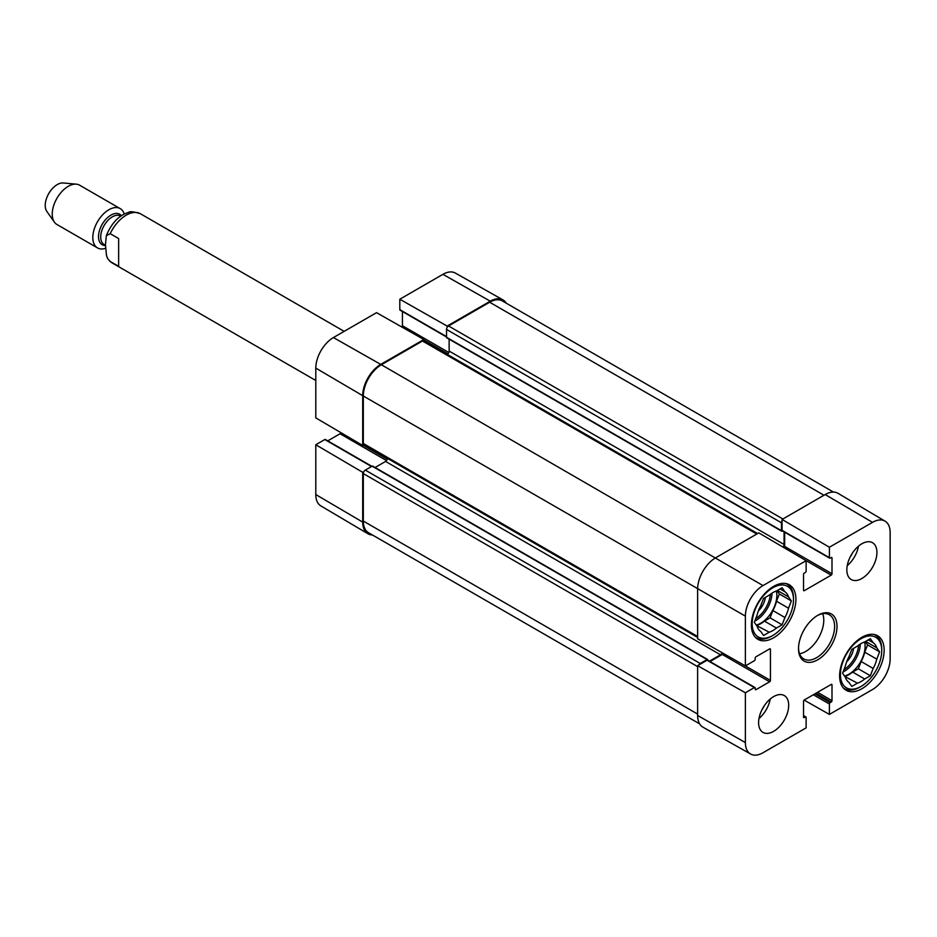 <?xml version="1.0" encoding="UTF-8"?>
<svg xmlns="http://www.w3.org/2000/svg" width="937" height="937" viewBox="0 0 937 937"><rect width="100%" height="100%" fill="white"/><g stroke="black" fill="none" stroke-linecap="round" stroke-linejoin="round"><path stroke-width="1.41" d="M803.524 715.552L805.89 716.922A1.136 0.656 120 0 1 806.125 717.449L806.125 727.85L763.011 752.751A24.948 14.395 -60 0 1 750.619 754.027A24.948 14.395 -60 0 1 745.372 742.561L745.372 692.771L697.632 665.692L697.632 715.481A25.522 14.734 120 0 0 702.996 727.206L750.619 754.027M885.067 521.159L838.029 493.33A25.522 14.734 120 0 0 825.181 494.549L782.067 519.449L829.397 547.243L872.511 522.354A24.948 14.395 -60 0 1 885.067 521.159A24.948 14.395 -60 0 1 890.15 532.532L890.15 658.98A24.948 14.395 -60 0 1 872.511 689.527L829.397 714.416L804.133 700.091M745.372 616.124A24.948 14.395 -60 0 1 763.011 585.578L806.125 560.677L758.794 532.872L715.681 557.773A25.522 14.734 120 0 0 697.632 589.033L697.632 638.823L745.372 665.914L745.372 616.124L363.31 396.011L363.31 443.482A2.834 1.64 120 0 0 363.896 444.782L697.632 637.465M829.397 547.243L829.397 557.656A1.136 0.656 120 0 0 830.194 558.112L831.201 557.538A1.136 0.656 -60 0 1 831.997 558.007L831.997 573.749A1.136 0.656 -60 0 1 831.201 575.142L804.321 590.65A1.136 0.656 -60 0 1 803.524 590.193L803.524 574.44A1.136 0.656 -60 0 1 804.321 573.057L805.328 572.472A1.136 0.656 120 0 0 806.125 571.09L806.125 560.677M833.473 492.089L502.419 300.964A25.522 14.734 120 0 0 489.653 302.229L448.542 325.959A2.834 1.64 120 0 0 446.539 329.437L446.539 337.308A1.136 0.656 120 0 0 446.773 337.824L781.692 531.197A1.136 0.656 -60 0 0 782.266 531.138L782.863 530.787A1.136 0.656 -60 0 1 782.067 530.33L782.067 519.449M784.035 547.7A1.136 0.656 120 0 0 784.667 546.423L784.667 532.216M805.89 716.922A1.136 0.656 120 0 0 805.328 716.981L804.321 717.566A1.136 0.656 -60 0 1 803.524 717.098L803.524 701.344A1.136 0.656 -60 0 1 804.321 699.962L831.201 684.443A1.136 0.656 -60 0 1 831.997 684.912L831.997 700.653A1.136 0.656 -60 0 1 831.201 702.047L830.194 702.621A1.136 0.656 120 0 0 829.397 704.015L829.397 714.416M745.372 665.914L754.39 660.702A1.136 0.656 120 0 0 755.187 659.32L755.187 658.161A1.136 0.656 -60 0 1 755.995 656.767L769.628 648.896A1.136 0.656 -60 0 1 770.437 649.364L770.437 680.391A1.136 0.656 -60 0 1 769.628 681.785L755.995 689.655A1.136 0.656 -60 0 1 755.187 689.187L755.187 688.039A1.136 0.656 120 0 0 754.39 687.571L745.372 692.771M697.632 665.692L707.06 660.245A1.136 0.656 -60 0 1 707.622 660.187L754.953 687.512M710 661.557L722.298 654.459A1.136 0.656 120 0 0 723.083 653.265M799.589 653.745A25.522 14.734 120 0 0 823.775 620.177A25.522 14.734 120 0 0 822.698 613.712M846.837 569.813A21.27 12.286 -60 0 1 856.125 548.403A21.27 12.286 -60 0 1 872.523 542.71A21.27 12.286 -60 0 1 872.523 567.272A21.27 12.286 -60 0 1 851.253 579.546A21.27 12.286 -60 0 1 846.837 569.813M758.595 722.65A21.27 12.286 -60 0 1 767.883 701.251A21.27 12.286 -60 0 1 784.281 695.547A21.27 12.286 -60 0 1 784.281 720.108A21.27 12.286 -60 0 1 762.999 732.394A21.27 12.286 -60 0 1 758.595 722.65M751.38 624.932A31.483 18.178 -60 0 1 765.119 593.25A31.483 18.178 -60 0 1 789.376 584.805A31.483 18.178 -60 0 1 789.387 621.161A31.483 18.178 -60 0 1 757.904 639.339A31.483 18.178 -60 0 1 751.38 624.932M839.622 675.882A31.483 18.178 -60 0 1 853.361 644.199A31.483 18.178 -60 0 1 877.629 635.754A31.483 18.178 -60 0 1 877.629 672.11A31.483 18.178 -60 0 1 846.146 690.288A31.483 18.178 -60 0 1 839.622 675.882M837.01 626.431A27.232 15.718 120 0 0 817.767 615.316A27.232 15.718 120 0 0 798.511 648.662A27.232 15.718 120 0 0 817.767 659.777A27.232 15.718 120 0 0 837.01 626.431M817.146 615.679A25.522 14.734 -60 0 1 829.327 614.754A25.522 14.734 -60 0 1 834.609 626.431A25.522 14.734 -60 0 1 823.471 652.129A25.522 14.734 -60 0 1 803.794 658.957A25.522 14.734 -60 0 1 798.523 647.959M758.982 718.503A21.27 12.286 120 0 0 770.249 699.014M847.235 565.667A21.27 12.286 120 0 0 858.491 546.166M761.91 709.859A15.133 8.738 120 0 0 764.217 705.877M850.164 557.023A15.133 8.738 120 0 0 852.459 553.029M772.838 635.462A29.211 16.866 -60 0 1 752.177 623.538A29.211 16.866 -60 0 1 772.838 587.757A29.211 16.866 -60 0 1 793.498 599.692A29.211 16.866 -60 0 1 772.838 635.462L771.631 636.164A30.921 17.85 -60 0 1 756.182 637.687A30.921 17.85 -60 0 1 755.023 636.914M785.838 583.528A30.921 17.85 -60 0 1 787.092 584.149A30.921 17.85 -60 0 1 793.498 598.298L793.498 599.692M784.925 591.762A23.261 13.423 -60 0 1 788.532 596.892L791.367 600.922L788.532 608.207L776.504 601.249A23.261 13.423 -60 0 1 772.896 610.561L784.925 617.506L782.102 624.792L776.445 628.059A23.261 13.423 -60 0 1 769.23 632.217L763.573 635.485L760.75 631.468A23.261 13.423 -60 0 1 757.143 626.326L754.308 622.309L757.143 615.023A23.261 13.423 -60 0 1 760.75 605.724L763.573 598.438L769.23 595.171A23.261 13.423 -60 0 1 776.445 591.001L782.102 587.733L784.925 591.762L780.029 588.928M788.532 608.207A23.261 13.423 -60 0 1 784.925 617.506M776.504 601.249L779.326 593.964L777.019 590.673M756.627 625.6L769.23 632.217M776.445 628.059L764.416 621.102A23.261 13.423 -60 0 1 757.19 625.272M764.416 621.102L770.073 617.846L772.896 610.561M776.328 591.036A22.687 13.095 -60 0 1 776.843 595.405A22.687 13.095 -60 0 1 756.241 625.061M777.394 590.462L788.532 596.892M791.367 600.922L779.326 593.964M782.102 624.792L770.073 617.846M758.396 610.865A14.559 8.41 120 0 0 765.365 597.408M861.08 686.411A29.211 16.866 -60 0 1 840.43 674.488A29.211 16.866 -60 0 1 861.08 638.706A29.211 16.866 -60 0 1 881.74 650.629A29.211 16.866 -60 0 1 861.08 686.411L859.873 687.114A30.921 17.85 -60 0 1 844.424 688.636A30.921 17.85 -60 0 1 843.265 687.863M874.08 634.478A30.921 17.85 -60 0 1 875.334 635.099A30.921 17.85 -60 0 1 881.74 649.247L881.74 650.629M873.167 642.712A23.261 13.423 -60 0 1 876.786 647.842L879.609 651.859L876.786 659.144L864.746 652.199A23.261 13.423 -60 0 1 861.138 661.51L873.167 668.456L870.344 675.741L864.687 679.009A23.261 13.423 -60 0 1 857.472 683.167L851.815 686.434L848.992 682.417A23.261 13.423 -60 0 1 845.385 677.275L842.55 673.258L845.385 665.973A23.261 13.423 -60 0 1 848.992 656.673L851.815 649.388L857.472 646.12A23.261 13.423 -60 0 1 864.687 641.95L870.344 638.683L873.167 642.712L868.271 639.877M876.786 659.144A23.261 13.423 -60 0 1 873.167 668.456M864.746 652.199L867.58 644.914L865.261 641.622M844.869 676.549L857.472 683.167M864.687 679.009L852.658 672.052A23.261 13.423 -60 0 1 845.443 676.221M852.658 672.052L858.315 668.795L861.138 661.51M864.582 641.986A22.687 13.095 -60 0 1 865.097 646.354A22.687 13.095 -60 0 1 844.495 676.01M865.636 641.412L876.786 647.842M879.609 651.859L867.58 644.914M870.344 675.741L858.315 668.795M846.638 661.815A14.559 8.41 120 0 0 853.607 648.357M363.884 471.639L362.701 472.318L315.792 444.759L324.799 439.547A1.136 0.656 -60 0 1 325.373 439.5L371.86 466.333M372.469 534.992A25.522 14.734 -60 0 1 367.913 533.75A25.522 14.734 -60 0 1 362.701 522.108L362.701 472.318M400.614 310.1A1.136 0.656 -60 0 1 399.806 309.632L399.806 299.231L447.136 326.076L490.262 301.187A25.522 14.734 -60 0 1 502.946 299.875A25.522 14.734 -60 0 1 506.296 303.201M447.136 326.076L447.136 327.435M756.791 534.031L422.47 341.009A2.834 1.64 120 0 1 423.887 340.869L423.875 339.51L376.545 312.665L333.42 337.554A24.948 14.395 120 0 0 315.792 368.1L315.792 417.89L362.701 445.462L362.701 395.672A25.522 14.734 -60 0 1 380.75 364.399L423.875 339.51M362.701 445.462L363.884 444.782M327.739 440.87L340.037 433.761A1.136 0.656 120 0 0 340.822 432.601M401.797 326.99A1.136 0.656 120 0 0 402.418 325.725L402.418 311.529M502.946 299.875L455.323 273.054A24.948 14.395 120 0 0 442.932 274.33L399.806 299.231M315.792 444.759L315.792 494.549A24.948 14.395 120 0 0 320.876 505.921L367.913 533.75M698.803 665.012A2.834 1.64 -60 0 1 700.232 663.49L707.06 659.554A1.136 0.656 -60 0 1 707.622 659.496L372.703 466.122A1.136 0.656 120 0 0 372.13 466.181L365.313 470.116A2.834 1.64 120 0 0 363.31 473.595L363.31 521.066A25.522 14.734 120 0 0 368.592 532.755L699.646 723.879M387.531 458.439A2.834 1.64 -60 0 1 385.564 461.437L375.069 467.493M422.47 341.009L381.359 364.751A25.522 14.734 120 0 0 363.31 396.011M449.139 339.194L449.139 351.082A2.834 1.64 -60 0 1 447.359 354.42M707.622 659.496A1.136 0.656 -60 0 1 707.857 660.011L707.857 660.327M709.391 661.206L720.494 654.799A2.834 1.64 120 0 0 722.181 652.749M783.016 547.103A2.834 1.64 120 0 0 784.07 544.456L784.07 531.865M781.692 531.197A1.136 0.656 -60 0 1 781.458 530.682L781.458 522.799A2.834 1.64 -60 0 1 782.067 520.796M118.636 238.537L118.636 266.331L110.203 261.47L107.696 258.612L106.49 255.578L105.459 244.838L106.338 235.644L110.203 233.676L118.636 238.537M124.234 214.069A22.687 13.095 120 0 0 120.205 208.623L79.622 185.186A22.687 13.095 120 0 0 76.33 184.167L63.294 182.973A17.018 9.827 120 0 0 48.747 193.572A17.018 9.827 120 0 0 46.85 211.457L54.405 222.139A22.687 13.095 120 0 0 56.934 224.493L97.518 247.918A22.687 13.095 120 0 0 105.518 248.328M76.33 184.167A22.687 13.095 120 0 0 56.934 198.293A22.687 13.095 120 0 0 54.405 222.139M120.205 208.623A22.687 13.095 120 0 0 97.518 221.718A22.687 13.095 120 0 0 97.518 247.918M697.632 715.481L745.372 742.561M825.181 494.549L872.511 522.354M381.359 364.751L763.011 585.578M782.067 530.33L829.397 557.656M831.201 557.538L831.997 558.007M784.667 546.423L831.997 573.749M803.524 590.193L804.321 590.65M804.801 559.904L831.201 575.142M803.524 717.098L804.321 717.566M803.524 715.938L805.328 716.981M813.351 694.75L829.397 704.015M814.956 693.825L830.194 702.621M815.951 693.239L831.201 702.047M817.556 692.314L831.997 700.653M831.201 684.443L831.997 684.912M707.06 660.245L754.39 687.571M755.187 689.187L755.995 689.655M722.298 654.459L769.628 681.785M743.955 665.106L770.437 680.391M769.628 648.896L770.437 649.364M772.029 593.109A22.687 13.095 -60 0 1 754.8 621.044M770.366 594.269A21.551 12.45 -60 0 1 755.702 618.713M860.271 644.059A22.687 13.095 -60 0 1 843.042 671.993M858.608 645.218A21.551 12.45 -60 0 1 843.944 669.662M387.332 459.212L363.111 445.227M386.524 460.594L340.037 433.761M371.532 466.532L324.799 439.547M447.968 353.881L423.875 339.967M448.823 352.523L402.418 325.725M446.539 336.617L399.806 309.632M362.701 395.672L315.792 368.1M490.262 301.187L442.932 274.33M362.701 522.108L315.792 494.549M380.75 364.399L333.42 337.554M697.632 714.088L363.31 521.066M697.632 666.617L363.31 473.595M700.232 663.49L365.313 470.116M707.06 659.554L372.13 466.181M720.494 654.799L385.564 461.437M697.632 636.504L363.31 443.482M784.07 544.456L449.139 351.082M781.458 530.682L446.539 337.308M781.458 522.799L446.539 329.437M782.863 518.981L448.542 325.959M489.653 302.229L823.974 495.24M110.203 261.47A28.368 16.374 120 0 0 112.077 262.875L315.792 380.492M106.338 235.644C111.585 223.029 118.999 215.276 128.58 212.418C129.693 211.188 133.64 211.621 140.433 213.753A28.368 16.374 120 0 0 110.203 233.676M121.423 215.697A17.58 10.155 120 0 0 101.676 225.255A17.58 10.155 120 0 0 105.459 245.529M120.768 216.142L120.568 216.025A16.456 9.499 120 0 0 104.112 225.524A16.456 9.499 120 0 0 104.112 244.522L105.459 245.307M782.301 530.846L829.632 558.171M787.092 584.149L786.12 583.587M756.182 637.687L755.21 637.137M875.334 635.099L874.362 634.536M844.424 688.636L843.452 688.086M446.539 336.992L400.04 310.159M423.887 340.869L757.623 533.551M140.433 213.753L344.148 331.358M109.219 260.697L112.077 262.875"/></g></svg>
